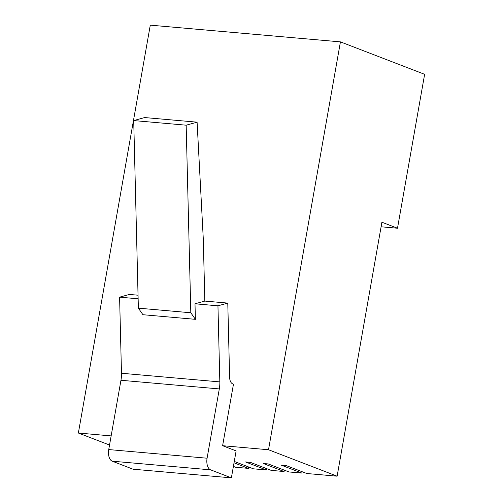 <?xml version="1.0" encoding="UTF-8"?>
<svg xmlns="http://www.w3.org/2000/svg" width="503" height="503" viewBox="0 0 503 503"><rect width="100%" height="100%" fill="white"/><g stroke="black" fill="none" stroke-linecap="round" stroke-linejoin="round"><path stroke-width="0.75" d="M302.121 471.713L301.882 473.084L281.089 465.074L286.006 465.501L306.799 473.512L337.123 476.184L381.903 222.219L397.496 228.23L424.633 74.318L340.43 41.868L150.284 25.15L78.367 433.026L111.144 435.906M284.327 470.148L284.082 471.518L263.289 463.508L268.212 463.936L288.999 471.952L301.882 473.084M266.527 468.582L266.288 469.953L245.495 461.943L250.412 462.376L271.205 470.387L284.082 471.518M234.272 461.446L253.405 468.821L266.288 469.953M248.727 467.017L248.488 468.387L235.611 467.256L233.398 466.4M217.95 305.811L195.001 303.793L204.828 301.077L227.777 303.095L217.95 305.811L219.836 381.896A19.705 10.84 -85 0 1 219.308 388.92L207.085 458.214A9.853 5.42 95 0 0 210.587 469.84L231.38 477.85L236.127 450.914L222.615 445.708L268.514 449.745L337.123 476.184M78.367 433.026L109.535 445.036M234.033 462.817L248.488 468.387M222.615 445.708L233.474 384.141L232.631 383.82A7.885 4.338 -85 0 1 229.62 377.332L227.777 303.095M268.514 449.745L340.43 41.868M210.587 469.84L112.238 461.188L133.025 469.205L231.38 477.85M112.238 461.188A9.853 5.42 -85 0 1 108.736 449.569L207.085 458.214M219.308 388.92L120.953 380.274L108.736 449.569M120.953 380.274A19.705 10.84 95 0 0 121.481 373.251L219.836 381.896M138.042 295.204L129.428 294.444L119.595 297.16L121.481 373.251M195.001 303.793L195.384 319.33L142.927 314.715L138.369 308.157L190.819 312.765L195.384 319.33M119.595 297.16L138.136 298.795M204.828 301.077L203.287 238.938L197.094 122.172L186.167 125.19L190.819 312.765M197.094 122.172L144.638 117.557L133.71 120.575L186.167 125.19M133.71 120.575L138.369 308.157M397.496 228.23L381.098 226.79"/></g></svg>
